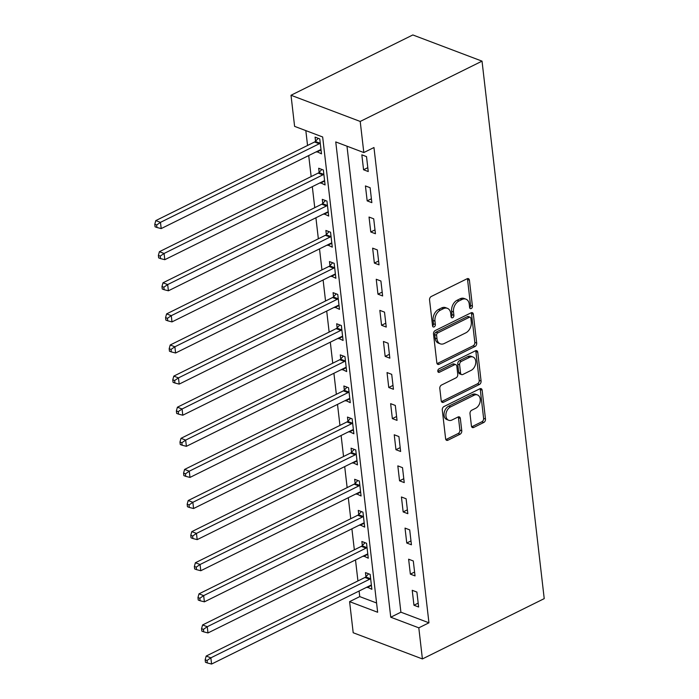 <?xml version="1.0" encoding="UTF-8"?>
<svg xmlns="http://www.w3.org/2000/svg" width="699" height="699" viewBox="0 0 699 699"><rect width="100%" height="100%" fill="white"/><g stroke="black" fill="none" stroke-linecap="round" stroke-linejoin="round"><path stroke-width="1.05" d="M471.222 308.539A1.905 1.319 110.7 0 0 472.419 306.145L469.413 280.185A2.726 1.887 110.7 0 0 468.382 278.63A2.726 1.887 110.7 0 0 467.142 278.735L431.266 296.49A2.726 1.887 110.7 0 0 429.553 299.923L432.559 325.874A1.905 1.319 110.7 0 0 433.275 326.966A1.905 1.319 110.7 0 0 434.149 326.887A1.905 1.319 110.7 0 0 435.346 324.493L434.961 321.129A8.72 6.046 110.7 0 1 440.431 310.155L443.419 308.678A8.72 6.046 110.7 0 1 447.412 308.346A8.72 6.046 110.7 0 1 450.706 313.335L451.091 316.699A1.905 1.319 110.7 0 0 451.816 317.792A1.905 1.319 110.7 0 0 452.681 317.713A1.905 1.319 110.7 0 0 453.887 315.319L453.494 311.955A8.72 6.046 110.7 0 1 458.963 300.981L461.96 299.504A8.72 6.046 110.7 0 1 465.945 299.163A8.72 6.046 110.7 0 1 469.239 304.161L469.623 307.525A1.905 1.319 110.7 0 0 470.348 308.617A1.905 1.319 110.7 0 0 471.222 308.539M469.641 307.647A1.905 1.319 110.7 0 0 470.549 305.437L467.544 279.478A2.726 1.887 110.7 0 0 467.308 278.656M432.576 325.996A1.905 1.319 110.7 0 0 433.476 323.786L433.092 320.422L434.961 321.129M451.108 316.822A1.905 1.319 110.7 0 0 452.008 314.611L451.624 311.247L453.494 311.955M471.432 426.006A2.726 1.887 110.7 0 0 472.463 427.561A2.726 1.887 110.7 0 0 473.704 427.456L483.769 422.476A2.726 1.887 110.7 0 0 485.482 419.051L482.144 390.225A2.726 1.887 110.7 0 0 481.113 388.661A2.726 1.887 110.7 0 0 479.872 388.766L443.996 406.53A2.726 1.887 110.7 0 0 442.284 409.955L445.621 438.78A2.726 1.887 110.7 0 0 446.652 440.335A2.726 1.887 110.7 0 0 447.902 440.23L460.056 434.219A2.726 1.887 110.7 0 0 461.768 430.785L460.335 418.448A2.726 1.887 110.7 0 0 459.313 416.892A2.726 1.887 110.7 0 0 458.063 416.997L452.035 419.977A7.287 5.05 110.7 0 1 448.697 420.265A7.287 5.05 110.7 0 1 445.979 413.895A7.287 5.05 110.7 0 1 450.523 406.914L474.14 395.223A7.287 5.05 110.7 0 1 477.469 394.944A7.287 5.05 110.7 0 1 480.187 401.305A7.287 5.05 110.7 0 1 475.652 408.286L471.711 410.234A2.726 1.887 110.7 0 0 469.999 413.668L471.432 426.006M346.984 146.178L400.903 612.193L428.95 622.809L418.806 627.833L422.406 658.939L544.224 598.632L482.03 61.145L412.829 34.95L291.011 95.256L294.602 126.362L322.658 136.978L377.652 612.263L349.596 601.638L353.196 632.744L422.406 658.939M428.95 622.809L373.965 147.524L363.812 152.557L360.212 121.451L482.03 61.145M474.979 346.512A2.726 1.887 110.7 0 0 476.692 343.087L473.354 314.262A2.726 1.887 110.7 0 0 472.332 312.698A2.726 1.887 110.7 0 0 471.082 312.803L435.206 330.566A2.726 1.887 110.7 0 0 433.502 333.991L436.831 362.816A2.726 1.887 110.7 0 0 437.862 364.38A2.726 1.887 110.7 0 0 439.112 364.275L474.979 346.512L473.109 345.804A2.726 1.887 110.7 0 0 474.822 342.379L471.484 313.554A2.726 1.887 110.7 0 0 471.248 312.733M477.749 352.244L481.087 381.069A2.726 1.887 110.7 0 1 479.374 384.494L443.507 402.248A2.726 1.887 110.7 0 1 442.257 402.353A2.726 1.887 110.7 0 1 441.226 400.798L439.802 388.461A2.726 1.887 110.7 0 1 441.515 385.035L456.063 377.827A2.726 1.887 110.7 0 0 457.766 374.402L456.823 366.215A2.726 1.887 110.7 0 0 455.792 364.66A2.726 1.887 110.7 0 0 454.551 364.764L439.4 372.261A1.905 1.319 110.7 0 1 438.526 372.331A1.905 1.319 110.7 0 1 437.819 370.671A1.905 1.319 110.7 0 1 439.007 368.845L475.477 350.784A2.726 1.887 110.7 0 1 476.718 350.68A2.726 1.887 110.7 0 1 477.749 352.244L475.879 351.536L479.217 380.361L481.087 381.069M361.837 154.837L363.567 169.77L368.242 171.535L366.521 156.611L361.837 154.837M365.437 185.943L367.167 200.875L371.842 202.64L370.121 187.708L365.437 185.943M369.037 217.048L370.767 231.981L375.442 233.746L373.712 218.813L369.037 217.048M372.637 248.154L374.367 263.086L379.041 264.851L377.311 249.919L372.637 248.154M376.237 279.259L377.967 294.183L382.641 295.957L380.911 281.024L376.237 279.259M379.837 310.365L381.567 325.288L386.241 327.062L384.511 312.13L379.837 310.365M383.436 341.47L385.166 356.394L389.841 358.168L388.111 343.235L383.436 341.47M387.036 372.567L388.758 387.499L393.441 389.273L391.711 374.341L387.036 372.567M390.636 403.673L392.357 418.605L397.041 420.379L395.311 405.446L390.636 403.673M394.236 434.778L395.957 449.71L400.632 451.484L398.911 436.552L394.236 434.778M397.827 465.884L399.557 480.816L404.232 482.59L402.51 467.657L397.827 465.884M401.427 496.989L403.157 511.921L407.832 513.686L406.11 498.763L401.427 496.989M405.027 528.095L406.757 543.027L411.431 544.792L409.701 529.868L405.027 528.095M408.627 559.2L410.357 574.132L415.031 575.897L413.301 560.974L408.627 559.2M412.227 590.306L413.957 605.238L418.631 607.003L416.901 592.07L412.227 590.306M305.83 130.608L307.551 145.471M308.713 155.554L311.151 176.576M312.313 186.659L314.751 207.682M315.913 217.765L318.351 238.787M319.513 248.87L321.951 269.893M323.113 279.976L325.542 300.998M326.713 311.081L329.142 332.104M330.312 342.187L332.741 363.2M333.912 373.292L336.341 394.306M337.512 404.398L339.941 425.411M341.112 435.494L343.541 456.517M344.703 466.6L347.141 487.622M348.303 497.705L350.741 518.728M351.903 528.811L354.341 549.833M355.503 559.916L357.932 580.939M359.103 591.022L359.749 596.614L376.578 602.984M316.752 151.578L321.488 153.841L319.758 138.909L315.083 137.135L315.546 141.189M320.352 182.684L325.087 184.947L323.357 170.014L318.683 168.241L319.146 172.295M323.952 213.789L328.687 216.052L326.957 201.12L322.283 199.346L322.746 203.392M327.551 244.895L332.278 247.149L330.557 232.225L325.883 230.452L326.346 234.497M331.151 276L335.878 278.254L334.157 263.331L329.474 261.557L329.945 265.603M334.751 307.106L339.478 309.36L337.757 294.436L333.074 292.663L333.545 296.708M338.342 338.202L343.078 340.465L341.348 325.533L336.673 323.768L337.145 327.814M341.942 369.308L346.678 371.571L344.948 356.639L340.273 354.874L340.745 358.919M345.542 400.413L350.278 402.676L348.548 387.744L343.873 385.979L344.345 390.025M349.142 431.519L353.877 433.782L352.147 418.85L347.473 417.085L347.945 421.13M352.742 462.624L357.477 464.887L355.747 449.955L351.073 448.19L351.536 452.236M356.341 493.73L361.077 495.993L359.347 481.061L354.673 479.287L355.136 483.341M359.941 524.835L364.677 527.098L362.947 512.166L358.272 510.392L358.736 514.447M363.541 555.941L368.268 558.204L366.547 543.272L361.872 541.498L362.335 545.552M367.141 587.046L371.868 589.309L370.147 574.377L365.463 572.603L365.935 576.658M359.749 596.614L349.596 601.638M363.812 152.557L335.756 141.932L390.75 617.217L418.806 627.833M360.212 121.451L291.011 95.256M400.903 612.193L390.75 617.217M316.813 152.067L321.042 149.979M320.404 183.173L324.633 181.076M324.004 214.278L328.233 212.181M327.604 245.384L331.833 243.287M331.204 276.489L335.433 274.392M334.804 307.595L339.032 305.498M338.403 338.7L342.632 336.603M342.003 369.806L346.232 367.709M345.603 400.903L349.832 398.814M349.203 432.008L353.432 429.92M352.803 463.114L357.032 461.025M356.394 494.219L360.623 492.131M359.994 525.325L364.223 523.236M363.594 556.43L367.823 554.342M367.193 587.536L371.422 585.439M363.567 169.77L367.796 167.673M367.167 200.875L371.396 198.778M370.767 231.981L374.996 229.884M374.367 263.086L378.596 260.989M377.967 294.183L382.196 292.095M381.567 325.288L385.796 323.2M385.166 356.394L389.395 354.306M388.758 387.499L392.987 385.411M392.357 418.605L396.586 416.517M395.957 449.71L400.186 447.613M399.557 480.816L403.786 478.719M403.157 511.921L407.386 509.824M406.757 543.027L410.986 540.93M410.357 574.132L414.586 572.035M413.957 605.238L418.185 603.141M465.945 299.163L464.075 298.456A8.72 6.046 110.7 0 0 460.082 298.796L461.96 299.504M451.624 311.247A8.72 6.046 110.7 0 1 457.094 300.273L460.082 298.796M447.412 308.346L445.543 307.63A8.72 6.046 110.7 0 0 441.55 307.971L443.419 308.678M433.092 320.422A8.72 6.046 110.7 0 1 438.561 309.447L441.55 307.971M437.076 363.637A2.726 1.887 110.7 0 0 437.242 363.559L473.109 345.804M470.873 318.333A1.905 1.319 110.7 0 0 470.156 317.241A1.905 1.319 110.7 0 0 469.282 317.311L437.792 332.899A1.905 1.319 110.7 0 0 436.595 335.302L437.006 338.84A8.72 6.046 110.7 0 0 440.3 343.838A8.72 6.046 110.7 0 0 444.293 343.497L465.814 332.846A8.72 6.046 110.7 0 0 471.283 321.872L470.873 318.333M470.156 317.241L468.286 316.533A1.905 1.319 110.7 0 0 467.413 316.603L469.282 317.311M440.3 343.838L438.43 343.13A8.72 6.046 110.7 0 1 435.136 338.133L434.726 334.594A1.905 1.319 110.7 0 1 435.923 332.191L467.413 316.603M441.471 401.619A2.726 1.887 110.7 0 0 441.637 401.541L477.504 383.786A2.726 1.887 110.7 0 0 479.217 380.361M455.792 364.66L453.922 363.952A2.726 1.887 110.7 0 0 452.672 364.057L437.836 371.405M471.152 370.356A7.287 5.05 110.7 0 0 475.696 363.375A7.287 5.05 110.7 0 0 472.978 357.006A7.287 5.05 110.7 0 0 469.641 357.294L461.323 361.409A2.726 1.887 110.7 0 0 459.61 364.834L460.562 373.021A2.726 1.887 110.7 0 0 461.585 374.585A2.726 1.887 110.7 0 0 462.834 374.481L471.152 370.356M472.978 357.006L471.109 356.298A7.287 5.05 110.7 0 0 467.771 356.586L469.641 357.294M461.585 374.585L459.715 373.878A2.726 1.887 110.7 0 1 458.693 372.314L457.74 364.127A2.726 1.887 110.7 0 1 459.453 360.701L467.771 356.586M475.879 351.536A2.726 1.887 110.7 0 0 475.643 350.715M477.469 394.944L475.6 394.236A7.287 5.05 110.7 0 0 472.271 394.516L474.14 395.223M448.697 420.265L446.827 419.557A7.287 5.05 110.7 0 1 444.11 413.188A7.287 5.05 110.7 0 1 448.653 406.206L472.271 394.516M445.866 439.601A2.726 1.887 110.7 0 0 446.023 439.522L458.186 433.511A2.726 1.887 110.7 0 0 459.898 430.077L458.465 417.74A2.726 1.887 110.7 0 0 458.229 416.919M471.668 426.827A2.726 1.887 110.7 0 0 471.834 426.748L481.899 421.768A2.726 1.887 110.7 0 0 483.612 418.343L480.274 389.518A2.726 1.887 110.7 0 0 480.038 388.696M318.263 138.341L315.31 141.443A2.779 1.922 -69.3 0 1 314.567 141.993L155.798 220.596L160.473 222.361L161.198 228.582L319.967 149.988A2.779 1.922 -69.3 0 1 320.745 149.787L321.016 149.787M320.229 142.954L319.985 143.208A2.779 1.922 -69.3 0 1 319.251 143.767L160.473 222.361L156.646 224.999L154.776 224.292L155.064 226.782L156.934 227.49L156.646 224.999M161.198 228.582L156.934 227.49M154.776 224.292L155.798 220.596M321.863 169.446L318.91 172.548A2.779 1.922 -69.3 0 1 318.167 173.099L159.398 251.692L164.073 253.466L164.798 259.687L323.567 181.093A2.779 1.922 -69.3 0 1 324.345 180.892L324.616 180.892M323.829 174.06L323.585 174.313A2.779 1.922 -69.3 0 1 322.842 174.872L164.073 253.466L160.246 256.105L158.376 255.397L158.664 257.887L160.534 258.595L160.246 256.105M164.798 259.687L160.534 258.595M158.376 255.397L159.398 251.692M325.463 200.552L322.51 203.654A2.779 1.922 -69.3 0 1 321.767 204.204L162.998 282.798L167.673 284.572L168.398 290.793L327.167 212.199A2.779 1.922 -69.3 0 1 327.945 211.998L328.215 211.998M327.42 205.165L327.184 205.419A2.779 1.922 -69.3 0 1 326.442 205.978L167.673 284.572L163.846 287.21L161.976 286.503L162.264 288.993L164.134 289.701L163.846 287.21M168.398 290.793L164.134 289.701M161.976 286.503L162.998 282.798M329.063 231.657L326.101 234.759A2.779 1.922 -69.3 0 1 325.367 235.31L166.598 313.903L171.272 315.677L171.989 321.898L330.767 243.304A2.779 1.922 -69.3 0 1 331.544 243.103L331.815 243.103M331.02 236.271L330.784 236.524A2.779 1.922 -69.3 0 1 330.042 237.083L171.272 315.677L167.445 318.316L165.576 317.608L165.864 320.098L167.734 320.806L167.445 318.316M171.989 321.898L167.734 320.806M165.576 317.608L166.598 313.903M332.663 262.763L329.701 265.856A2.779 1.922 -69.3 0 1 328.967 266.415L170.198 345.009L174.872 346.783L175.589 353.004L334.358 274.41A2.779 1.922 -69.3 0 1 335.144 274.209L335.415 274.209M334.62 267.376L334.375 267.63A2.779 1.922 -69.3 0 1 333.641 268.189L174.872 346.783L171.045 349.421L169.175 348.714L169.464 351.204L171.334 351.912L171.045 349.421M175.589 353.004L171.334 351.912M169.175 348.714L170.198 345.009M336.254 293.868L333.301 296.961A2.779 1.922 -69.3 0 1 332.567 297.521L173.798 376.114L178.472 377.888L179.189 384.109L337.958 305.507A2.779 1.922 -69.3 0 1 338.744 305.314L339.015 305.314M338.22 298.482L337.975 298.735A2.779 1.922 -69.3 0 1 337.241 299.286L178.472 377.888L174.645 380.527L172.775 379.819L173.064 382.309L174.933 383.017L174.645 380.527M179.189 384.109L174.933 383.017M172.775 379.819L173.798 376.114M339.854 324.974L336.901 328.067A2.779 1.922 -69.3 0 1 336.167 328.626L177.397 407.22L182.072 408.994L182.788 415.215L341.558 336.612A2.779 1.922 -69.3 0 1 342.335 336.42L342.615 336.42M341.82 329.587L341.575 329.841A2.779 1.922 -69.3 0 1 340.841 330.391L182.072 408.994L178.245 411.632L176.375 410.925L176.664 413.415L178.533 414.123L178.245 411.632M182.788 415.215L178.533 414.123M176.375 410.925L177.397 407.22M343.454 356.079L340.5 359.172A2.779 1.922 -69.3 0 1 339.766 359.732L180.997 438.325L185.672 440.099L186.388 446.32L345.157 367.718A2.779 1.922 -69.3 0 1 345.935 367.525L346.206 367.525M345.42 360.693L345.175 360.946A2.779 1.922 -69.3 0 1 344.441 361.497L185.672 440.099L181.845 442.738L179.975 442.03L180.263 444.52L182.133 445.228L181.845 442.738M186.388 446.32L182.133 445.228M179.975 442.03L180.997 438.325M347.053 387.185L344.1 390.278A2.779 1.922 -69.3 0 1 343.366 390.837L184.588 469.431L189.272 471.196L189.988 477.417L348.757 398.823A2.779 1.922 -69.3 0 1 349.535 398.631L349.806 398.631M349.019 391.798L348.775 392.052A2.779 1.922 -69.3 0 1 348.041 392.602L189.272 471.196L185.445 473.843L183.575 473.136L183.863 475.626L185.733 476.334L185.445 473.843M189.988 477.417L185.733 476.334M183.575 473.136L184.588 469.431M350.653 418.282L347.7 421.383A2.779 1.922 -69.3 0 1 346.957 421.943L188.188 500.536L192.863 502.301L193.588 508.523L352.357 429.929A2.779 1.922 -69.3 0 1 353.135 429.736L353.406 429.736M352.619 422.895L352.375 423.157A2.779 1.922 -69.3 0 1 351.641 423.708L192.863 502.301L189.045 504.949L187.166 504.241L187.454 506.731L189.324 507.439L189.045 504.949M193.588 508.523L189.324 507.439M187.166 504.241L188.188 500.536M354.253 449.387L351.3 452.489A2.779 1.922 -69.3 0 1 350.557 453.039L191.788 531.642L196.463 533.407L197.188 539.628L355.957 461.034A2.779 1.922 -69.3 0 1 356.735 460.842L357.006 460.842M356.219 454.001L355.974 454.263A2.779 1.922 -69.3 0 1 355.232 454.813L196.463 533.407L192.636 536.054L190.766 535.347L191.054 537.828L192.924 538.536L192.636 536.054M197.188 539.628L192.924 538.536M190.766 535.347L191.788 531.642M357.853 480.493L354.9 483.594A2.779 1.922 -69.3 0 1 354.157 484.145L195.388 562.747L200.063 564.512L200.788 570.734L359.557 492.14A2.779 1.922 -69.3 0 1 360.334 491.947L360.605 491.947M359.819 485.106L359.574 485.359A2.779 1.922 -69.3 0 1 358.832 485.919L200.063 564.512L196.236 567.16L194.366 566.452L194.654 568.934L196.524 569.641L196.236 567.16M200.788 570.734L196.524 569.641M194.366 566.452L195.388 562.747M361.453 511.598L358.491 514.7A2.779 1.922 -69.3 0 1 357.757 515.25L198.988 593.853L203.662 595.618L204.388 601.839L363.157 523.245A2.779 1.922 -69.3 0 1 363.934 523.053L364.205 523.044M363.41 516.212L363.174 516.465A2.779 1.922 -69.3 0 1 362.432 517.024L203.662 595.618L199.835 598.265L197.966 597.558L198.254 600.039L200.124 600.747L199.835 598.265M204.388 601.839L200.124 600.747M197.966 597.558L198.988 593.853M365.053 542.704L362.091 545.805A2.779 1.922 -69.3 0 1 361.357 546.356L202.588 624.958L207.262 626.723L207.979 632.944L366.757 554.351A2.779 1.922 -69.3 0 1 367.534 554.15L367.805 554.15M367.01 547.317L366.774 547.57A2.779 1.922 -69.3 0 1 366.031 548.13L207.262 626.723L203.435 629.362L201.565 628.654L201.854 631.145L203.724 631.852L203.435 629.362M207.979 632.944L203.724 631.852M201.565 628.654L202.588 624.958M368.653 573.809L365.691 576.911A2.779 1.922 -69.3 0 1 364.957 577.461L206.188 656.055L210.862 657.829L211.579 664.05L370.348 585.456A2.779 1.922 -69.3 0 1 371.134 585.255L371.405 585.255M370.61 578.423L370.365 578.676A2.779 1.922 -69.3 0 1 369.631 579.235L210.862 657.829L207.035 660.468L205.165 659.76L205.454 662.25L207.323 662.958L207.035 660.468M211.579 664.05L207.323 662.958M205.165 659.76L206.188 656.055M470.549 305.437L472.419 306.145M433.476 323.786L435.346 324.493M452.008 314.611L453.887 315.319M457.094 300.273L458.963 300.981M438.561 309.447L440.431 310.155M467.544 279.478L469.413 280.185M437.242 363.559L439.112 364.275M471.484 313.554L473.354 314.262M474.822 342.379L476.692 343.087M435.923 332.191L437.792 332.899M434.726 334.594L436.595 335.302M435.136 338.133L437.006 338.84M477.504 383.786L479.374 384.494M441.637 401.541L443.507 402.248M452.672 364.057L454.551 364.764M437.923 371.702L439.4 372.261M459.453 360.701L461.323 361.409M457.74 364.127L459.61 364.834M458.693 372.314L460.562 373.021M448.653 406.206L450.523 406.914M458.465 417.74L460.335 418.448M459.898 430.077L461.768 430.785M458.186 433.511L460.056 434.219M446.023 439.522L447.902 440.23M480.274 389.518L482.144 390.225M483.612 418.343L485.482 419.051M481.899 421.768L483.769 422.476M471.834 426.748L473.704 427.456M315.31 141.443L319.985 143.208M314.567 141.993L319.251 143.767M318.91 172.548L323.585 174.313M318.167 173.099L322.842 174.872M322.51 203.654L327.184 205.419M321.767 204.204L326.442 205.978M326.101 234.759L330.784 236.524M325.367 235.31L330.042 237.083M329.701 265.856L334.375 267.63M328.967 266.415L333.641 268.189M333.301 296.961L337.975 298.735M332.567 297.521L337.241 299.286M336.901 328.067L341.575 329.841M336.167 328.626L340.841 330.391M340.5 359.172L345.175 360.946M339.766 359.732L344.441 361.497M344.1 390.278L348.775 392.052M343.366 390.837L348.041 392.602M347.7 421.383L352.375 423.157M346.957 421.943L351.641 423.708M351.3 452.489L355.974 454.263M350.557 453.039L355.232 454.813M354.9 483.594L359.574 485.359M354.157 484.145L358.832 485.919M358.491 514.7L363.174 516.465M357.757 515.25L362.432 517.024M362.091 545.805L366.774 547.57M361.357 546.356L366.031 548.13M365.691 576.911L370.365 578.676M364.957 577.461L369.631 579.235"/></g></svg>

